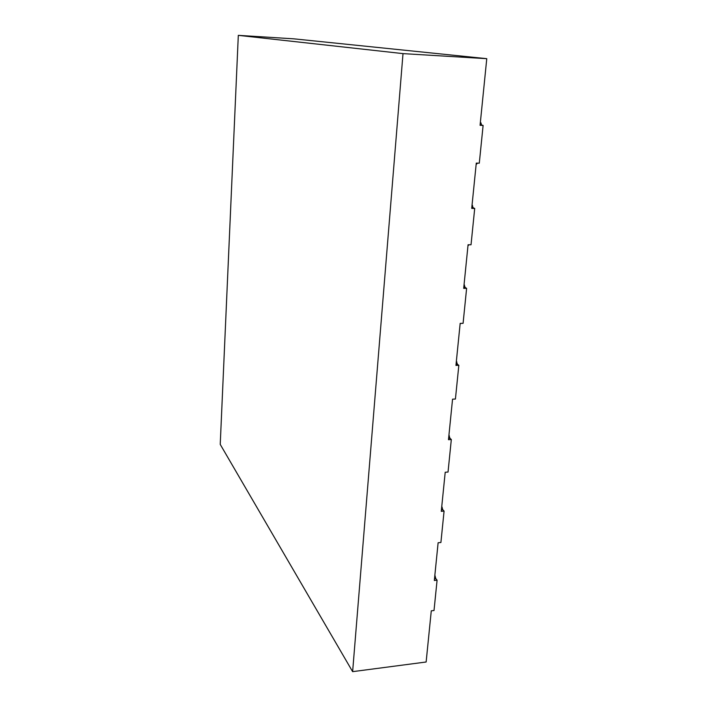 <?xml version="1.0" encoding="UTF-8"?>
<svg xmlns="http://www.w3.org/2000/svg" width="707" height="707" viewBox="0 0 707 707"><rect width="100%" height="100%" fill="white"/><g stroke="black" fill="none" stroke-linecap="round" stroke-linejoin="round"><path stroke-width="1.06" d="M403.008 53.617L238.312 35.35L220.231 444.394L352.625 671.65L403.008 53.617L486.769 58.672L293.882 38.841L238.312 35.35M352.625 671.65L426.135 661.999L431.279 610.83L434.018 610.512L437.085 580.2L434.328 580.491L438.119 542.755L440.903 542.499L444.076 511.099L441.274 511.338L445.207 472.249L448.035 472.046L451.322 439.515L448.477 439.692L452.551 399.181L455.423 399.04L458.834 365.307L455.944 365.422L460.169 323.399L463.085 323.329L466.62 288.332L463.686 288.376L468.069 244.755L471.03 244.763L474.706 208.432L471.719 208.397L476.279 163.096L479.293 163.176L483.111 125.431L480.071 125.307L486.769 58.672M444.076 511.099L442.821 509.774L441.742 506.698M441.689 507.246L442.22 507.202M441.424 509.897L442.821 509.774M451.322 439.515L450.023 438.358L448.91 435.388M448.865 435.857L449.396 435.821M448.6 438.446L450.023 438.358M452.551 399.19L453.099 399.155M458.834 365.307L457.491 364.335L456.342 361.471M456.298 361.86L456.846 361.843M456.042 364.388L457.491 364.335M460.124 323.841L461.017 323.382M466.62 288.332L465.233 287.555L464.039 284.815M464.013 285.115L464.57 285.115M463.765 287.572L465.233 287.555M467.981 245.665L469.156 244.763M474.706 208.432L473.275 207.858L472.037 205.26M472.02 205.463L472.585 205.472M471.781 207.84L473.275 207.858M437.085 580.2L435.865 578.724L434.823 575.551M434.761 576.161L435.282 576.108M434.487 578.865L435.865 578.724M480.336 122.735L480.901 122.762L480.345 122.629M480.106 125.024L481.617 125.086L480.901 122.762M483.111 125.431L481.617 125.086M476.138 164.501L477.57 163.131"/></g></svg>
